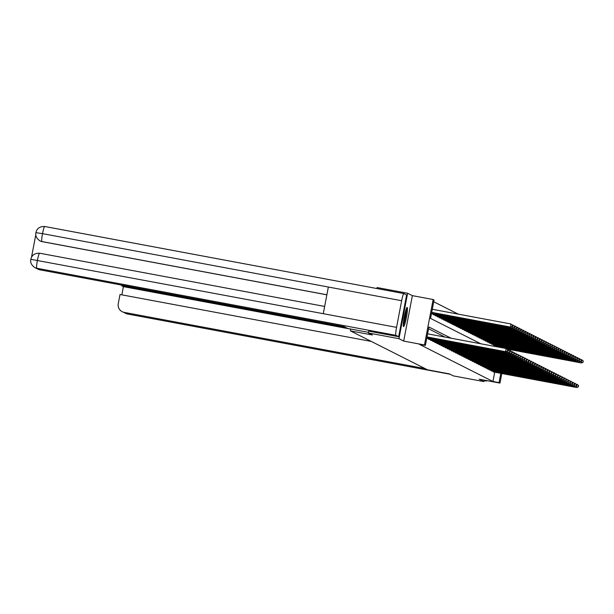 <?xml version="1.0" encoding="UTF-8"?>
<svg xmlns="http://www.w3.org/2000/svg" width="614" height="614" viewBox="0 0 614 614"><rect width="100%" height="100%" fill="white"/><g stroke="black" fill="none" stroke-linecap="round" stroke-linejoin="round"><path stroke-width="0.92" d="M407.182 307.43A9.755 1.121 100.6 0 0 407.151 307.422A9.755 1.121 100.6 0 0 404.288 316.647A9.755 1.121 100.6 0 0 403.528 326.594A9.755 1.121 100.6 0 0 403.567 326.602A9.755 1.121 100.6 0 0 406.43 317.377A9.755 1.121 100.6 0 0 407.182 307.43M376.896 288.534L377.08 287.544L407.619 293.246L398.954 338.69L403.69 341.085L424.458 344.961L433.131 299.517L434.06 299.993L430.552 318.413L480.77 343.771M403.69 341.085L412.362 295.641L407.619 293.246M412.362 295.641L433.131 299.517M458.19 314.115L433.722 301.766M350.755 329.043L350.41 330.885L427.444 369.781L449.433 373.888L453.408 375.898L483.947 381.601L484.223 380.15M350.41 330.885L372.391 334.991L368.415 332.988L368.73 331.123L398.655 336.71L406.621 294.958L403.905 293.584A7.69 0.883 100.6 0 0 403.874 293.576A7.69 0.883 100.6 0 0 401.64 300.722L328.352 287.03L323.263 313.685L396.56 327.369L401.64 300.722M368.415 332.988L398.954 338.69M516.412 328.62L516.52 327.323L516.412 328.62L514.755 329.296L431.665 313.777M433.024 314.03L433.745 314.828M435.103 315.082L435.833 315.88M437.191 316.133L437.912 316.931M439.271 317.185L440 317.983M441.351 318.236L442.08 319.034M443.438 319.288L444.16 320.086M445.518 320.339L446.248 321.137M447.606 321.391L448.327 322.189M449.686 322.442L450.407 323.24M451.766 323.494L452.495 324.292M453.853 324.545L454.575 325.343M455.933 325.597L456.662 326.395M458.013 326.648L458.742 327.446M460.101 327.699L460.822 328.498M462.181 328.751L462.91 329.549M464.268 329.802L464.99 330.601M466.348 330.854L467.07 331.652M468.428 331.905L469.157 332.704M470.516 332.957L471.237 333.755M472.596 334.008L472.504 334.476L473.325 334.807M474.676 335.06L475.405 335.858M476.763 336.111L477.485 336.909M478.843 337.163L479.572 337.961M480.931 338.214L481.652 339.012M483.011 339.266L483.732 340.064M485.091 340.317L485.82 341.115M487.178 341.369L487.9 342.167M489.258 342.42L489.166 342.888L489.987 343.218M491.338 343.472L492.067 344.27M493.426 344.523L494.147 345.321M495.506 345.575L496.235 346.373M451.144 338.237L428.91 327.009L425.395 345.429L419.285 344.293L492.935 381.478L494.707 372.191M445.043 337.101L428.572 328.782M426.776 338.191L510.065 353.856L426.983 338.337M428.334 338.59L429.063 339.388M430.422 339.642L431.143 340.44M432.502 340.693L433.231 341.491M434.589 341.745L435.311 342.543M436.669 342.796L437.391 343.594M438.749 343.848L439.478 344.646M440.837 344.899L441.558 345.697M442.917 345.951L442.824 346.419L443.646 346.749M444.996 347.002L445.726 347.8M447.084 348.054L447.806 348.852M449.164 349.105L449.893 349.903M451.252 350.157L451.973 350.955M453.332 351.208L454.053 352.006M455.411 352.259L456.141 353.058M457.499 353.311L458.221 354.109M459.579 354.362L459.487 354.831L460.308 355.161M461.659 355.414L462.388 356.212M463.747 356.465L464.468 357.264M465.826 357.517L466.556 358.323M467.914 358.568L468.635 359.374M469.994 359.62L470.715 360.426M472.074 360.671L472.803 361.477M474.161 361.723L474.883 362.529M476.241 362.774L476.971 363.58M478.321 363.826L479.05 364.632M480.409 364.877L481.13 365.683M482.489 365.929L483.218 366.735M484.576 366.98L485.298 367.786M486.656 368.032L487.378 368.837M488.736 369.083L489.465 369.889M490.824 370.135L491.545 370.94M492.904 371.186L493.633 371.992M501.799 373.512L499.973 383.09L479.212 379.206L483.947 381.601M499.973 383.09L499.044 382.614L500.809 373.327M492.935 381.478L499.044 382.614M425.395 345.429L424.458 344.961M427.022 336.909L505.898 351.753L426.999 337.017M427.605 333.839L506.151 348.514L507.801 349.85L507.563 351.078L507.801 349.85M507.433 351.008L505.568 351.584L506.151 348.514L507.663 349.78M505.898 351.753L507.563 351.078M431.688 312.449L510.587 327.193L510.84 323.954L432.294 309.279M512.352 325.22L510.84 323.954L512.483 325.29L512.114 326.448L512.483 325.29M512.114 326.448L510.249 327.024L431.703 312.349M512.253 326.518L510.587 327.193M406.169 309.111A8.442 0.967 -79.4 0 1 405.432 316.456A8.442 0.967 -79.4 0 1 403.459 324.238A8.442 0.967 -79.4 0 1 403.26 324.668M403.26 325.481A9.694 1.113 100.6 0 0 403.321 325.336A9.694 1.113 100.6 0 0 405.509 316.862A9.694 1.113 100.6 0 0 406.46 308.358M403.467 321.974A7.821 0.898 100.6 0 0 405.386 311.705M368.53 332.358L347.693 328.467L344.086 326.648L39.918 269.83A7.506 7.452 116.8 0 1 37.945 269.162L34.829 267.589A7.506 7.452 116.8 0 0 36.802 268.257L39.918 269.83M396.56 327.369A7.69 0.883 100.6 0 0 395.938 335.336L398.655 336.71M35.812 234.694L31.491 257.335M326.863 294.827L42.082 241.64A7.506 7.452 116.8 0 1 40.102 240.972L42.082 241.64M323.263 313.685L30.846 259.308C31.728 255.171 34.668 253.137 39.641 253.206A7.69 0.883 100.6 0 0 37.423 260.29A7.69 0.883 100.6 0 0 36.802 268.257L395.938 335.336M39.918 240.88C36.518 238.432 35.198 235.669 35.942 232.599C36.825 228.462 39.764 226.42 44.738 226.489L403.874 293.576L44.768 226.505A7.69 0.883 100.6 0 0 44.738 226.489A7.69 0.883 100.6 0 0 42.504 233.642L35.98 232.675M121.802 285.126L121.679 285.779L346.196 327.715M486.449 381.041A7.69 0.883 100.6 0 0 486.472 381.048L484.139 380.611L486.449 381.041L484.945 380.281M486.472 381.048A7.69 0.883 100.6 0 0 486.864 380.642M371.293 341.43L120.014 294.497L118.272 303.646A7.506 7.452 -63.2 0 0 124.197 312.38L127.313 313.954L450.169 374.264L127.344 313.969A7.69 0.883 100.6 0 0 127.374 313.969M350.748 329.112L123.399 286.646L121.841 294.835M123.399 286.646L121.679 285.779M425.065 368.584L124.197 312.38M426.899 337.554L507.985 352.804L426.876 337.654M507.279 349.389L509.881 350.901L509.513 352.06L509.881 350.901M509.513 352.06L507.648 352.636L508.238 349.566L509.75 350.832M507.985 352.804L509.651 352.129M509.359 350.44L511.961 351.952L511.6 353.111L511.961 351.952M511.6 353.111L509.735 353.687L510.318 350.617L511.83 351.883M510.065 353.856L511.731 353.18M431.565 313.094L512.667 328.244L512.92 325.006L511.961 324.821M514.432 326.272L512.92 325.006L514.57 326.341L514.332 327.569L514.57 326.341M514.202 327.5L512.337 328.076L431.581 312.986M514.332 327.569L512.667 328.244M514.755 329.296L515 326.057L514.048 325.873M516.52 327.323L515.338 326.226L516.65 327.392M516.282 328.551L514.417 329.127L431.458 313.631M428.465 339.166L511.815 354.738L428.833 339.35M511.447 351.492L514.048 353.004L513.68 354.163L514.048 353.004M513.68 354.163L511.815 354.738L512.398 351.668L513.91 352.935M512.153 354.907L513.811 354.232M430.544 340.217L513.895 355.79L430.913 340.402M513.527 352.543L516.128 354.055L515.76 355.214L516.128 354.055M515.76 355.214L513.895 355.79L514.486 352.72L515.998 353.986M514.233 355.959L515.898 355.283M432.632 341.269L515.983 356.841L433 341.453M515.606 353.595L518.216 355.107L517.848 356.266L518.216 355.107M517.848 356.266L515.983 356.841L516.566 353.771L518.078 355.038M516.313 357.01L517.978 356.335M433.522 314.79L516.834 330.347L517.088 327.108L516.128 326.924M518.6 328.375L517.088 327.108L518.73 328.444L518.362 329.603L518.73 328.444M518.362 329.603L516.504 330.178L433.146 314.598M518.5 329.672L516.834 330.347M435.602 315.842L518.914 331.399L519.168 328.16L518.216 327.976M520.68 329.426L519.168 328.16L520.818 329.495L520.58 330.723L520.818 329.495M520.449 330.654L518.584 331.23L435.234 315.65M520.58 330.723L518.914 331.399M437.682 316.893L521.002 332.45L521.255 329.211L520.296 329.027M522.767 330.478L521.255 329.211L522.898 330.547L522.529 331.706L522.898 330.547M522.529 331.706L520.664 332.281L437.314 316.701M522.668 331.775L521.002 332.45M434.712 342.32L518.4 358.062L435.08 342.505M517.694 354.646L520.296 356.158L519.928 357.317L520.296 356.158M519.928 357.317L518.062 357.893L518.653 354.823L520.165 356.089M518.4 358.062L520.058 357.386M439.77 317.945L523.082 333.502L523.335 330.263L522.376 330.079M524.847 331.529L523.335 330.263L524.978 331.598L524.617 332.757L524.978 331.598M524.617 332.757L522.752 333.333L439.401 317.753M524.747 332.826L523.082 333.502M436.792 343.372L520.15 358.944L437.168 343.556M519.774 355.698L522.376 357.21L522.007 358.369L522.376 357.21M522.007 358.369L520.15 358.944L520.733 355.874L522.245 357.141M520.48 359.113L522.146 358.438M441.85 318.996L525.17 334.553L525.415 331.314L524.463 331.13M526.927 332.581L525.415 331.314L527.065 332.65L526.827 333.878L527.065 332.65M526.697 333.809L524.832 334.384L441.481 318.804M526.827 333.878L525.17 334.553M438.88 344.423L522.23 359.996L439.248 344.607M521.862 356.749L524.463 358.261L524.095 359.42L524.463 358.261M524.095 359.42L522.23 359.996L522.813 356.926L524.325 358.192M522.56 360.165L524.226 359.489M443.93 320.047L527.249 335.605L527.503 332.366L526.543 332.182M529.015 333.632L527.503 332.366L529.145 333.701L528.777 334.86L529.145 333.701M528.777 334.86L526.912 335.436L443.561 319.863M528.915 334.929L527.249 335.605M440.959 345.475L524.648 361.216L441.328 345.659M523.942 357.801L526.543 359.313L526.175 360.472L526.543 359.313M526.175 360.472L524.31 361.047L524.901 357.977L526.413 359.244M524.648 361.216L526.313 360.541M446.017 321.099L529.329 336.656L529.583 333.417L528.623 333.233M531.095 334.684L529.583 333.417L531.233 334.753L530.995 335.981L531.233 334.753M530.864 335.912L528.999 336.487L445.649 320.915M530.995 335.981L529.329 336.656M443.047 346.526L526.398 362.099L443.415 346.71M526.021 358.852L528.623 360.364L528.263 361.523L528.623 360.364M528.263 361.523L526.398 362.099L526.981 359.029L528.493 360.295M526.728 362.268L528.393 361.592M448.097 322.15L531.417 337.708L531.67 334.469L530.711 334.285M533.182 335.735L531.67 334.469L533.313 335.804L532.944 336.963L533.313 335.804M532.944 336.963L531.079 337.539L447.729 321.966M533.075 337.032L531.417 337.708M445.127 347.578L528.477 363.15L445.495 347.762M528.109 359.904L530.711 361.416L530.342 362.575L530.711 361.416M530.342 362.575L528.477 363.15L529.061 360.08L530.573 361.347M528.815 363.319L530.473 362.644M450.185 323.202L533.497 338.759L533.75 335.52L532.791 335.336M535.262 336.787L533.75 335.52L535.393 336.856L535.024 338.015L535.393 336.856M535.024 338.015L533.167 338.59L449.809 323.018M535.162 338.084L533.497 338.759M447.207 348.629L530.557 364.202L447.575 348.813M530.189 360.955L532.791 362.467L532.422 363.626L532.791 362.467M532.422 363.626L530.557 364.202L531.148 361.132L532.66 362.398M530.895 364.371L532.561 363.695M452.265 324.253L535.577 339.811L535.83 336.572L534.878 336.395M537.342 337.838L535.83 336.572L537.48 337.907L537.242 339.135L537.48 337.907M537.112 339.066L535.247 339.642L451.896 324.069M537.242 339.135L535.577 339.811M449.294 349.681L532.645 365.253L449.663 349.865M532.269 362.007L534.878 363.519L534.51 364.678L534.878 363.519M534.51 364.678L532.645 365.253L533.228 362.183L534.74 363.45M532.975 365.422L534.64 364.747M454.345 325.305L537.664 340.862L537.918 337.623L536.958 337.447M539.43 338.89L537.918 337.623L539.56 338.959L539.192 340.118L539.56 338.959M539.192 340.118L537.327 340.693L453.976 325.121M539.33 340.187L537.664 340.862M451.374 350.732L534.725 366.305L451.743 350.916M534.357 363.058L536.958 364.57L536.59 365.729L536.958 364.57M536.59 365.729L534.725 366.305L535.316 363.235L536.828 364.501M535.063 366.474L536.72 365.798M456.432 326.356L539.744 341.914L539.998 338.675L539.038 338.498M541.51 339.941L539.998 338.675L541.64 340.01L541.41 341.238L541.64 340.01M541.279 341.169L539.414 341.745L456.064 326.172M541.41 341.238L539.744 341.914M453.454 351.784L536.813 367.356L453.83 351.968M536.436 364.11L539.038 365.622L538.67 366.781L539.038 365.622M538.67 366.781L536.813 367.356L537.396 364.286L538.908 365.553M537.143 367.525L538.808 366.85M458.512 327.408L541.832 342.965L542.078 339.726L541.126 339.55M543.59 340.993L542.078 339.726L543.728 341.062L543.49 342.29L543.728 341.062M543.359 342.221L541.494 342.796L458.144 327.224M543.49 342.29L541.832 342.965M455.542 352.835L538.892 368.408L455.91 353.019M538.524 365.161L541.126 366.673L540.757 367.832L541.126 366.673M540.757 367.832L538.892 368.408L539.476 365.338L540.988 366.604M539.222 368.577L540.888 367.901M460.592 328.459L543.912 344.017L544.165 340.778L543.206 340.601M545.677 342.044L544.165 340.778L545.808 342.113L545.439 343.272L545.808 342.113M545.439 343.272L543.574 343.848L460.224 328.275M545.577 343.341L543.912 344.017M457.622 353.887L540.972 369.459L457.99 354.071M540.604 366.213L543.206 367.725L542.837 368.884L543.206 367.725M542.837 368.884L540.972 369.459L541.563 366.389L543.075 367.656M541.31 369.628L542.976 368.953M462.68 329.511L545.992 345.068L546.245 341.829L545.286 341.653M547.757 343.096L546.245 341.829L547.895 343.165L547.657 344.393L547.895 343.165M547.527 344.324L545.662 344.899L462.311 329.327M547.657 344.393L545.992 345.068M459.709 354.938L543.06 370.511L460.078 355.122M542.684 367.264L545.286 368.776L544.925 369.943L545.286 368.776M544.925 369.943L543.06 370.511L543.643 367.441L545.155 368.707M543.39 370.679L545.055 370.004M464.76 330.562L548.079 346.119L548.333 342.881L547.373 342.704M549.845 344.147L548.333 342.881L549.975 344.216L549.737 345.444L549.975 344.216M549.607 345.375L547.742 345.951L464.391 330.378M549.737 345.444L548.079 346.119M461.789 355.99L545.478 371.731L462.158 356.174M544.771 368.316L547.373 369.828L547.005 370.994L547.373 369.828M547.005 370.994L545.14 371.562L545.723 368.492L547.235 369.766M545.478 371.731L547.135 371.056M466.847 331.614L550.159 347.171L550.413 343.932L549.453 343.756M551.925 345.198L550.413 343.932L552.055 345.268L551.687 346.426L552.055 345.268M551.687 346.426L549.829 347.002L466.471 331.43M551.825 346.496L550.159 347.171M463.869 357.041L547.22 372.614L464.238 357.225M546.851 369.367L549.453 370.879L549.085 372.046L549.453 370.879M549.085 372.046L547.22 372.614L547.811 369.544L549.323 370.818M547.558 372.782L549.223 372.107M468.927 332.665L552.239 348.222L552.493 344.984L551.541 344.807M554.005 346.25L552.493 344.984L554.143 346.319L553.905 347.547L554.143 346.319M553.774 347.478L551.909 348.054L468.559 332.481M553.905 347.547L552.239 348.222M465.957 358.092L549.307 373.665L466.325 358.277M548.931 370.419L551.541 371.93L551.172 373.097L551.541 371.93M551.172 373.097L549.307 373.665L549.891 370.595L551.403 371.869M549.637 373.834L551.303 373.158M471.007 333.717L554.327 349.274L554.58 346.035L553.621 345.859M556.092 347.301L554.58 346.035L556.223 347.37L555.854 348.529L556.223 347.37M555.854 348.529L553.989 349.105L470.639 333.532M555.992 348.599L554.327 349.274M468.037 359.144L551.725 374.885L468.405 359.328M551.019 371.47L553.621 372.982L553.252 374.149L553.621 372.982M553.252 374.149L551.387 374.717L551.978 371.647L553.49 372.921M551.725 374.885L553.383 374.21M473.095 334.768L556.407 350.325L556.66 347.087L555.701 346.91M558.172 348.353L556.66 347.087L558.303 348.422L557.942 349.581L558.303 348.422M557.942 349.581L556.077 350.157L472.726 334.584M558.072 349.65L556.407 350.325M470.124 360.195L553.475 375.768L470.493 360.38M553.099 372.521L555.701 374.033L555.332 375.2L555.701 374.033M555.332 375.2L553.475 375.768L554.058 372.698L555.57 373.972M553.805 375.937L555.47 375.261M475.175 335.82L558.494 351.377L558.74 348.138L557.788 347.961M560.252 349.404L558.74 348.138L560.39 349.473L560.152 350.701L560.39 349.473M560.022 350.632L558.157 351.208L474.806 335.635M560.152 350.701L558.494 351.377M472.204 361.247L555.555 376.819L472.573 361.431M555.186 373.573L557.788 375.085L557.42 376.252L557.788 375.085M557.42 376.252L555.555 376.819L556.138 373.749L557.65 375.024M555.885 376.988L557.55 376.313M477.255 336.871L560.574 352.428L560.828 349.189L559.868 349.013M562.34 350.456L560.828 349.189L562.47 350.525L562.102 351.684L562.47 350.525M562.102 351.684L560.237 352.259L476.886 336.687M562.24 351.753L560.574 352.428M474.284 362.298L557.635 377.871L474.653 362.483M557.266 374.624L559.868 376.136L559.5 377.303L559.868 376.136M559.5 377.303L557.635 377.871L558.226 374.801L559.738 376.075M557.972 378.04L559.638 377.364M479.342 337.923L562.654 353.48L562.908 350.241L561.948 350.064M564.419 351.507L562.908 350.241L564.558 351.576L564.32 352.804L564.558 351.576M564.189 352.735L562.324 353.311L478.974 337.738M564.32 352.804L562.654 353.48M476.372 363.35L559.722 378.922L476.74 363.534M559.346 375.676L561.948 377.188L561.587 378.354L561.948 377.188M561.587 378.354L559.722 378.922L560.306 375.852L561.818 377.126M560.052 379.091L561.718 378.416M481.422 338.974L564.742 354.531L564.995 351.292L564.036 351.116M566.507 352.559L564.995 351.292L566.638 352.628L566.269 353.787L566.638 352.628M566.269 353.787L564.404 354.362L481.054 338.79M566.4 353.856L564.742 354.531M478.452 364.401L561.802 379.974L478.82 364.586M561.434 376.727L564.036 378.239L563.667 379.406L564.036 378.239M563.667 379.406L561.802 379.974L562.386 376.904L563.898 378.178M562.14 380.143L563.798 379.467M483.51 340.026L566.822 355.583L567.075 352.344L566.116 352.167M568.587 353.61L567.075 352.344L568.717 353.679L568.349 354.838L568.717 353.679M568.349 354.838L566.492 355.414L483.141 339.841M568.487 354.907L566.822 355.583M480.532 365.453L564.22 381.194L480.9 365.645M563.514 377.779L566.116 379.291L565.747 380.457L566.116 379.291M565.747 380.457L563.882 381.025L564.473 377.955L565.985 379.229M564.22 381.194L565.885 380.526M485.59 341.077L568.902 356.634L569.155 353.395L568.203 353.219M570.667 354.662L569.155 353.395L570.805 354.731L570.567 355.959L570.805 354.731M570.437 355.89L568.572 356.465L485.221 340.893M570.567 355.959L568.902 356.634M482.619 366.504L566.3 382.246L482.988 366.696M565.594 378.83L568.203 380.35L567.835 381.509L568.203 380.35M567.835 381.509L565.97 382.085L566.553 379.007L568.065 380.281M566.3 382.246L567.965 381.578M487.669 342.128L570.989 357.686L571.243 354.447L570.283 354.27M572.755 355.713L571.243 354.447L572.885 355.782L572.517 356.941L572.885 355.782M572.517 356.941L570.652 357.517L487.301 341.944M572.655 357.01L570.989 357.686M484.699 367.556L568.387 383.297L485.068 367.748M567.681 379.882L570.283 381.401L569.915 382.56L570.283 381.401M569.915 382.56L568.05 383.136L568.641 380.058L570.153 381.332M568.387 383.297L570.045 382.629M489.757 343.18L573.069 358.737L573.322 355.498L572.363 355.322M574.834 356.765L573.322 355.498L574.965 356.834L574.604 357.993L574.965 356.834M574.604 357.993L572.739 358.568L489.389 342.996M574.735 358.062L573.069 358.737M486.787 368.607L570.467 384.356L487.155 368.799M569.761 380.933L572.363 382.453L571.995 383.612L572.363 382.453M571.995 383.612L570.137 384.187L570.721 381.117L572.233 382.384M570.467 384.356L572.133 383.681M491.837 344.231L575.157 359.789L575.402 356.55L574.451 356.373M576.914 357.816L575.402 356.55L577.053 357.885L576.815 359.113L577.053 357.885M576.684 359.044L574.819 359.62L491.469 344.047M576.815 359.113L575.157 359.789M488.867 369.659L572.547 385.408L489.235 369.851M571.849 381.985L574.451 383.504L574.082 384.663L574.451 383.504M574.082 384.663L572.217 385.239L572.801 382.169L574.313 383.435M572.547 385.408L574.213 384.732M493.917 345.283L577.237 360.84L577.49 357.601L576.531 357.425M579.002 358.868L577.49 357.601L579.132 358.937L578.764 360.096L579.132 358.937M578.764 360.096L576.899 360.671L493.549 345.099M578.902 360.165L577.237 360.84M490.947 370.71L574.635 386.459L491.315 370.902M573.929 383.036L576.531 384.556L576.162 385.715L576.531 384.556M576.162 385.715L574.297 386.29L574.888 383.22L576.4 384.487M574.635 386.459L576.3 385.784M496.005 346.334L579.317 361.892L579.57 358.653L578.611 358.476M581.082 359.927L579.57 358.653L581.22 359.988L580.982 361.216L581.22 359.988M580.852 361.155L578.987 361.723L495.636 346.15M580.982 361.216L579.317 361.892M493.034 371.762L576.715 387.511L493.403 371.954M576.009 384.088L578.618 385.607L578.25 386.766L578.618 385.607M578.25 386.766L576.385 387.342L576.968 384.272L578.48 385.538M576.715 387.511L578.38 386.835M506.872 349.021L581.404 362.943L581.658 359.704L580.698 359.528M583.17 360.978L581.658 359.704L583.3 361.04L582.932 362.206L583.3 361.04M582.932 362.206L581.067 362.774L506.719 348.89M583.062 362.268L581.404 362.943M326.871 294.774L41.898 241.548A7.69 0.883 100.6 0 1 42.504 233.642L328.352 287.03M39.672 253.214L324.645 306.44L39.641 253.206A7.69 0.883 100.6 0 1 39.672 253.214M125.333 313.286A7.506 7.452 116.8 0 0 127.313 313.954A7.69 0.883 100.6 0 0 127.344 313.969L122.217 311.712M427.037 338.237L427.137 337.7M431.819 313.14L431.719 313.677M428.649 339.204L428.756 338.667M429.117 339.289L429.217 338.751M430.736 340.256L430.836 339.719M431.197 340.34L431.304 339.803M432.816 341.307L432.916 340.77M433.284 341.392L433.384 340.854M433.906 314.191L433.806 314.729M433.438 314.107L433.338 314.637M435.986 315.243L435.886 315.78M435.518 315.159L435.418 315.688M438.074 316.294L437.966 316.832M437.605 316.21L437.506 316.74M434.896 342.359L435.004 341.821M435.364 342.443L435.472 341.906M440.154 317.346L440.054 317.883M439.685 317.261L439.586 317.791M436.984 343.41L437.084 342.873M437.452 343.495L437.552 342.957M442.233 318.397L442.134 318.935M441.773 318.313L441.666 318.843M439.064 344.462L439.171 343.924M439.532 344.546L439.632 344.009M444.321 319.449L444.214 319.986M443.853 319.364L443.753 319.894M441.151 345.513L441.251 344.976M441.612 345.598L441.719 345.06M446.401 320.5L446.301 321.038M445.933 320.416L445.833 320.945M443.231 346.565L443.331 346.027M443.699 346.649L443.799 346.112M448.481 321.552L448.381 322.089M448.02 321.467L447.913 321.997M445.311 347.616L445.419 347.079M445.779 347.701L445.879 347.163M450.569 322.603L450.469 323.141M450.1 322.519L450.001 323.048M447.399 348.668L447.499 348.13M447.859 348.76L447.967 348.222M452.648 323.655L452.549 324.192M452.188 323.57L452.081 324.1M449.479 349.719L449.578 349.182M449.947 349.811L450.047 349.274M454.736 324.706L454.629 325.243M454.268 324.622L454.168 325.151M451.559 350.771L451.666 350.233M452.027 350.863L452.134 350.325M456.816 325.758L456.716 326.295M456.348 325.673L456.248 326.211M453.646 351.822L453.746 351.285M454.114 351.914L454.214 351.377M458.896 326.809L458.796 327.346M458.435 326.725L458.328 327.262M455.726 352.873L455.834 352.336M456.194 352.966L456.294 352.428M460.984 327.861L460.876 328.398M460.515 327.776L460.416 328.313M457.814 353.925L457.914 353.388M458.274 354.017L458.382 353.48M463.063 328.912L462.964 329.449M462.595 328.828L462.495 329.365M459.894 354.976L459.993 354.439M460.362 355.069L460.462 354.531M465.151 329.964L465.044 330.501M464.683 329.879L464.575 330.416M461.974 356.028L462.081 355.491M462.442 356.12L462.542 355.583M467.231 331.015L467.131 331.552M466.763 330.931L466.663 331.468M464.061 357.079L464.161 356.542M464.522 357.171L464.629 356.634M469.311 332.067L469.211 332.604M468.85 331.982L468.743 332.519M466.141 358.131L466.241 357.594M466.609 358.223L466.709 357.686M471.399 333.118L471.291 333.655M470.93 333.034L470.831 333.571M468.229 359.182L468.329 358.645M468.689 359.274L468.797 358.737M473.478 334.169L473.379 334.707M473.01 334.085L472.91 334.622M470.309 360.234L470.408 359.697M470.777 360.326L470.877 359.789M475.558 335.221L475.459 335.758M475.098 335.137L474.99 335.674M472.389 361.285L472.496 360.748M472.857 361.377L472.957 360.84M477.646 336.272L477.538 336.81M477.178 336.188L477.078 336.725M474.476 362.337L474.576 361.799M474.937 362.429L475.044 361.892M479.726 337.324L479.626 337.861M479.258 337.239L479.158 337.777M476.556 363.388L476.656 362.851M477.024 363.48L477.124 362.943M481.813 338.375L481.706 338.92M481.345 338.291L481.238 338.828M478.636 364.44L478.743 363.902M479.104 364.532L479.204 363.995M483.893 339.435L483.794 339.972M483.425 339.342L483.325 339.88M480.724 365.491L480.823 364.962M481.184 365.583L481.292 365.046M485.973 340.486L485.874 341.023M485.513 340.394L485.405 340.931M482.804 366.543L482.903 366.013M483.272 366.635L483.371 366.097M488.061 341.537L487.953 342.075M487.593 341.445L487.493 341.983M484.891 367.594L484.991 367.065M485.352 367.686L485.459 367.149M490.141 342.589L490.041 343.126M489.673 342.497L489.573 343.034M486.971 368.646L487.071 368.116M487.439 368.738L487.539 368.2M492.221 343.64L492.121 344.178M491.76 343.548L491.653 344.086M489.051 369.697L489.158 369.167M489.519 369.789L489.619 369.252M494.308 344.692L494.201 345.229M493.84 344.6L493.74 345.137M491.139 370.749L491.238 370.219M491.599 370.841L491.707 370.303M496.388 345.743L496.289 346.281M495.92 345.651L495.82 346.189M493.219 371.8L493.318 371.27M493.687 371.892L493.786 371.355M30.846 259.3C30.094 262.385 31.421 265.148 34.829 267.589"/></g></svg>
